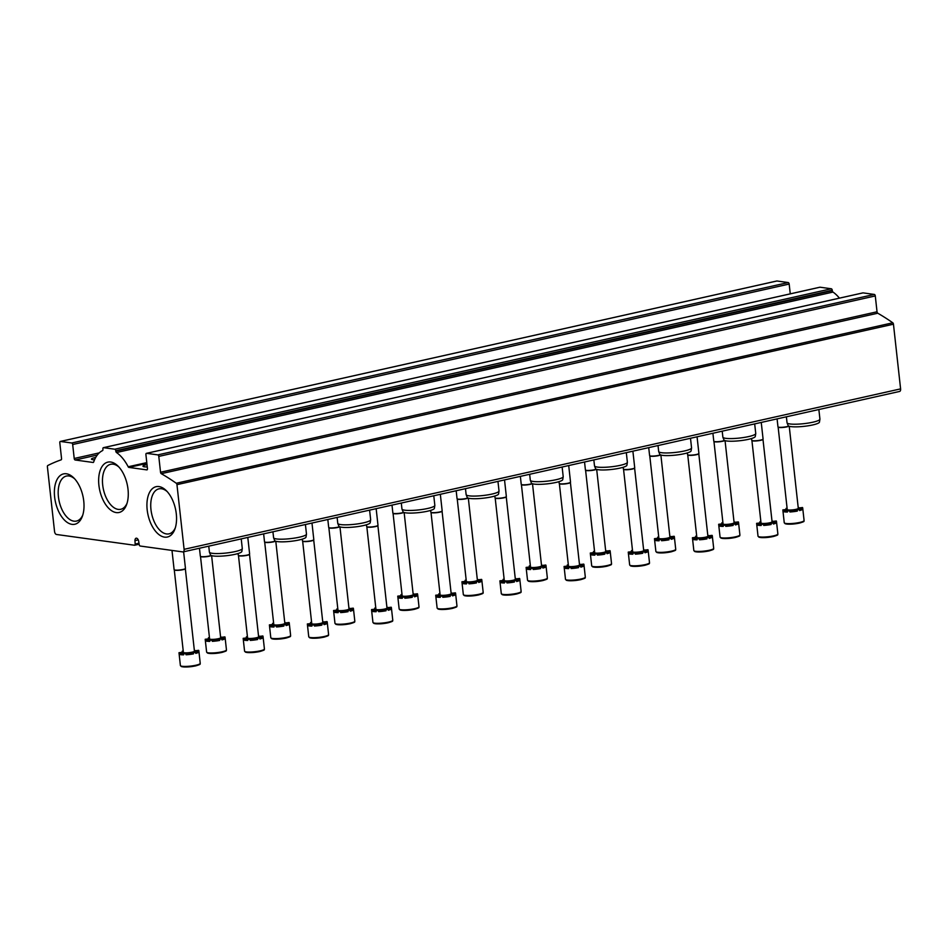 <?xml version="1.0" encoding="UTF-8"?>
<svg xmlns="http://www.w3.org/2000/svg" width="948" height="948" viewBox="0 0 948 948"><rect width="100%" height="100%" fill="white"/><g stroke="black" fill="none" stroke-linecap="round" stroke-linejoin="round"><path stroke-width="1.42" d="M134.96 540.621A3.318 1.813 -102.6 0 1 136.145 538.203A3.318 1.813 -102.6 0 1 138.657 541.13L139.214 544.638A1.422 0.782 -102.6 0 0 140.162 546.024L182.798 551.914A2.856 1.552 -102.6 0 0 183.118 551.902A2.856 1.552 -102.6 0 0 184.102 549.33L176.956 484.653A1.422 0.782 -102.6 0 0 176.281 483.255A342.204 186.377 -102.6 0 0 161.279 473.68A1.422 0.782 -102.6 0 1 160.532 472.246L158.79 456.403A1.422 0.782 -102.6 0 0 157.83 454.886L146.561 453.334A1.422 0.782 -102.6 0 0 146.407 453.345A1.422 0.782 -102.6 0 0 145.909 454.625L147.45 468.596A1.422 0.782 -102.6 0 1 146.964 469.876A1.422 0.782 -102.6 0 1 146.798 469.876L128.892 467.411A1.422 0.782 -102.6 0 1 128.193 466.772A38.501 20.963 -102.6 0 0 116.497 452.54A1.422 0.782 -102.6 0 1 115.81 451.13L115.763 450.738A1.422 0.782 -102.6 0 0 114.803 449.222L103.533 447.669A1.422 0.782 -102.6 0 0 103.379 447.681A1.422 0.782 -102.6 0 0 102.894 448.961L102.929 449.352A1.422 0.782 -102.6 0 1 102.526 450.608A38.501 20.963 -102.6 0 0 93.662 462.008A1.422 0.782 -102.6 0 1 93.248 462.458A1.422 0.782 -102.6 0 1 93.082 462.47L75.176 459.993A1.422 0.782 -102.6 0 1 74.217 458.488L72.676 444.517A1.422 0.782 -102.6 0 0 71.716 443L60.459 441.448A1.422 0.782 -102.6 0 0 60.293 441.46A1.422 0.782 -102.6 0 0 59.807 442.74L61.549 458.583A1.422 0.782 -102.6 0 1 61.11 459.851A342.204 186.377 -102.6 0 0 47.791 465.515A1.422 0.782 -102.6 0 0 47.4 466.76L54.546 531.449A2.856 1.552 -102.6 0 0 56.465 534.471L134.509 545.242A1.422 0.782 -102.6 0 0 134.675 545.23A1.422 0.782 -102.6 0 0 135.173 544.081L134.96 540.621L138.242 539.886M899.297 391.453A2.856 1.552 -102.6 0 0 899.616 391.441A2.856 1.552 -102.6 0 0 900.6 388.881L893.454 324.192A1.422 0.782 -102.6 0 0 892.779 322.794A342.204 186.377 -102.6 0 0 877.777 313.219L161.279 473.68M862.751 292.944A1.422 0.782 -102.6 0 1 862.905 292.885A1.422 0.782 -102.6 0 1 863.059 292.873L874.329 294.437A1.422 0.782 -102.6 0 1 875.288 295.942L877.03 311.785A1.422 0.782 -102.6 0 0 877.777 313.219M147.011 464.603A7.845 1.315 -6.3 0 0 146.324 464.745A7.845 1.315 -6.3 0 0 142.947 466.215A7.845 1.315 -6.3 0 0 147.272 466.914M839.418 298.146A38.501 20.963 -102.6 0 0 832.996 292.079L116.497 452.54M819.736 287.28A1.422 0.782 -102.6 0 1 819.878 287.22A1.422 0.782 -102.6 0 1 820.032 287.208L831.301 288.773A1.422 0.782 -102.6 0 1 832.261 290.278L832.308 290.681A1.422 0.782 -102.6 0 0 832.996 292.079M95.712 457.446A7.845 1.315 -6.3 0 0 94.812 457.635A7.845 1.315 -6.3 0 0 91.446 459.105A7.845 1.315 -6.3 0 0 94.539 459.804M790.265 293.856L789.174 284.056A1.422 0.782 -102.6 0 0 788.215 282.551L776.957 280.987A1.422 0.782 -102.6 0 0 776.791 280.999A1.422 0.782 -102.6 0 0 776.649 281.058M147.177 509.834A25.809 14.054 -102.6 0 0 159.631 535.099A25.809 14.054 -102.6 0 0 174.93 529.008A25.809 14.054 -102.6 0 0 166.35 490.709A25.809 14.054 -102.6 0 0 147.177 509.834M54.629 497.06A25.809 14.054 -102.6 0 0 67.095 522.324A25.809 14.054 -102.6 0 0 82.393 516.222A25.809 14.054 -102.6 0 0 73.814 477.934A25.809 14.054 -102.6 0 0 54.629 497.06M98.9 485.281A25.809 14.054 -102.6 0 0 111.354 510.545A25.809 14.054 -102.6 0 0 126.653 504.454A25.809 14.054 -102.6 0 0 118.073 466.155A25.809 14.054 -102.6 0 0 98.9 485.281M118.974 467.091A23.06 12.561 -102.6 0 0 110.916 464.236A23.06 12.561 -102.6 0 0 102.692 484.997A23.06 12.561 -102.6 0 0 120.989 509.23A23.06 12.561 -102.6 0 0 127.056 503.222M74.702 478.87A23.06 12.561 -102.6 0 0 66.644 476.014A23.06 12.561 -102.6 0 0 58.42 496.776A23.06 12.561 -102.6 0 0 76.729 521.009A23.06 12.561 -102.6 0 0 82.796 514.989M167.251 491.645A23.06 12.561 -102.6 0 0 159.193 488.789A23.06 12.561 -102.6 0 0 150.969 509.55A23.06 12.561 -102.6 0 0 169.265 533.783A23.06 12.561 -102.6 0 0 175.333 527.775M208.75 546.155L209.413 552.103A16.543 2.761 -6.3 0 0 209.437 552.222L210.503 554.924A15.772 2.643 -6.3 0 0 226.453 555.706A15.772 2.643 -6.3 0 0 241.835 551.463L242.285 548.596A16.543 2.761 -6.3 0 0 242.285 548.465L241.23 538.879M209.437 552.222A16.543 2.761 -6.3 0 0 226.157 553.028A16.543 2.761 -6.3 0 0 242.285 548.596M272.929 531.781L273.593 537.729A16.543 2.761 -6.3 0 0 273.617 537.848L274.683 540.55A15.772 2.643 -6.3 0 0 290.633 541.332A15.772 2.643 -6.3 0 0 306.014 537.089L306.465 534.222A16.543 2.761 -6.3 0 0 306.477 534.091L305.41 524.505M273.617 537.848A16.543 2.761 -6.3 0 0 290.337 538.654A16.543 2.761 -6.3 0 0 306.465 534.222M337.121 517.407L337.772 523.355A16.543 2.761 -6.3 0 0 337.808 523.474L338.874 526.176A15.772 2.643 -6.3 0 0 354.813 526.958A15.772 2.643 -6.3 0 0 370.194 522.727L370.644 519.848A16.543 2.761 -6.3 0 0 370.656 519.717L369.59 510.131M337.808 523.474A16.543 2.761 -6.3 0 0 354.516 524.291A16.543 2.761 -6.3 0 0 370.644 519.848M401.3 503.033L401.952 508.981A16.543 2.761 -6.3 0 0 401.988 509.1L403.054 511.801A15.772 2.643 -6.3 0 0 418.992 512.584A15.772 2.643 -6.3 0 0 434.385 508.353L434.836 505.474A16.543 2.761 -6.3 0 0 434.836 505.343L433.781 495.757M401.988 509.1A16.543 2.761 -6.3 0 0 418.696 509.917A16.543 2.761 -6.3 0 0 434.836 505.474M465.48 488.658L466.132 494.607A16.543 2.761 -6.3 0 0 466.167 494.726L467.234 497.439A15.772 2.643 -6.3 0 0 483.172 498.21A15.772 2.643 -6.3 0 0 498.565 493.979L499.015 491.1A16.543 2.761 -6.3 0 0 499.015 490.981L497.961 481.394M466.167 494.726A16.543 2.761 -6.3 0 0 482.876 495.543A16.543 2.761 -6.3 0 0 499.015 491.1M529.659 474.284L530.311 480.233A16.543 2.761 -6.3 0 0 530.347 480.352L531.413 483.065A15.772 2.643 -6.3 0 0 547.351 483.836A15.772 2.643 -6.3 0 0 562.745 479.605L563.195 476.726A16.543 2.761 -6.3 0 0 563.195 476.607L562.14 467.02M530.347 480.352A16.543 2.761 -6.3 0 0 547.055 481.169A16.543 2.761 -6.3 0 0 563.195 476.726M593.839 459.91L594.503 465.859A16.543 2.761 -6.3 0 0 594.526 465.978L595.593 468.691A15.772 2.643 -6.3 0 0 611.531 469.461A15.772 2.643 -6.3 0 0 626.924 465.231L627.375 462.351A16.543 2.761 -6.3 0 0 627.375 462.233L626.32 452.646M594.526 465.978A16.543 2.761 -6.3 0 0 611.247 466.795A16.543 2.761 -6.3 0 0 627.375 462.351M658.019 445.536L658.682 451.485A16.543 2.761 -6.3 0 0 658.706 451.604L659.772 454.317A15.772 2.643 -6.3 0 0 675.723 455.087A15.772 2.643 -6.3 0 0 691.104 450.857L691.554 447.977A16.543 2.761 -6.3 0 0 691.554 447.859L690.5 438.272M658.706 451.604A16.543 2.761 -6.3 0 0 675.426 452.421A16.543 2.761 -6.3 0 0 691.554 447.977M722.21 431.174L722.862 437.111A16.543 2.761 -6.3 0 0 722.886 437.229L723.952 439.943A15.772 2.643 -6.3 0 0 739.902 440.713A15.772 2.643 -6.3 0 0 755.283 436.483L755.734 433.603A16.543 2.761 -6.3 0 0 755.746 433.485L754.679 423.898M722.886 437.229A16.543 2.761 -6.3 0 0 739.606 438.047A16.543 2.761 -6.3 0 0 755.734 433.603M786.39 416.8L787.041 422.737A16.543 2.761 -6.3 0 0 787.077 422.867L788.144 425.569A15.772 2.643 -6.3 0 0 804.082 426.339A15.772 2.643 -6.3 0 0 819.463 422.109L819.913 419.241A16.543 2.761 -6.3 0 0 819.925 419.111L818.859 409.524M787.077 422.867A16.543 2.761 -6.3 0 0 803.785 423.673A16.543 2.761 -6.3 0 0 819.913 419.241M195.643 652.366A3.804 0.64 173.7 0 1 198.938 651.892A9.978 1.671 -6.3 0 1 195.75 653.373L195.632 652.248A9.978 1.671 173.7 0 1 194.541 652.508A9.978 1.671 173.7 0 1 193.345 652.757L193.475 653.883A3.804 0.64 173.7 0 0 189.529 653.836A3.804 0.64 173.7 0 0 186.069 654.772A9.978 1.671 -6.3 0 0 193.475 653.883M180.393 665.543A9.978 1.671 -6.3 0 0 185.784 666.432A9.978 1.671 -6.3 0 0 195.952 665.223A9.978 1.671 -6.3 0 0 200.229 663.351C199.198 664.264 202.505 663.825 195.703 665.863C190.086 667.06 185.31 667.285 181.364 666.562L180.393 665.543L178.994 652.828A9.978 1.671 173.7 0 0 179.231 653.136L179.35 654.262A3.804 0.64 173.7 0 1 183.462 653.942M179.35 654.262A9.978 1.671 -6.3 0 0 183.568 654.843L183.438 653.717A9.978 1.671 173.7 0 0 185.95 653.658L186.069 654.772M194.387 650.648A3.804 0.64 173.7 0 0 198.594 650.328A9.978 1.671 173.7 0 1 198.831 650.636A9.978 1.671 173.7 0 1 198.819 650.778L198.938 651.892M178.994 652.828A9.978 1.671 173.7 0 1 179.006 652.698A3.804 0.64 173.7 0 0 183.331 651.892M183.237 650.968A9.978 1.671 173.7 0 0 182.194 651.217L182.3 652.224M194.281 649.747A9.978 1.671 173.7 0 1 194.376 649.747L194.482 650.648M195.632 652.248A3.804 0.64 173.7 0 1 194.091 651.916A3.804 0.64 173.7 0 1 198.819 650.778M182.194 651.217A3.804 0.64 173.7 0 1 183.272 651.312M179.231 653.136A3.804 0.64 173.7 0 1 184.516 653.148A3.804 0.64 173.7 0 1 183.438 653.717M185.95 653.658A3.804 0.64 173.7 0 1 189.399 652.722A3.804 0.64 173.7 0 1 193.345 652.757M185.334 568.693L194.435 651.122A5.558 0.924 173.7 0 1 192.053 652.165A5.558 0.924 173.7 0 1 186.389 652.84A5.558 0.924 173.7 0 1 183.379 652.342L174.278 569.914M171.991 550.421L174.112 569.641A5.7 0.948 -6.3 0 0 174.148 569.736A5.7 0.948 -6.3 0 0 183 569.464A5.7 0.948 -6.3 0 0 185.429 568.48A5.7 0.948 -6.3 0 0 185.453 568.385L183.616 551.783M174.278 569.866A5.558 0.924 -6.3 0 0 174.314 569.949A5.558 0.924 -6.3 0 0 182.94 569.689A5.558 0.924 -6.3 0 0 185.31 568.741A5.558 0.924 -6.3 0 0 185.334 568.646M259.823 637.992A3.804 0.64 173.7 0 1 263.117 637.518A9.978 1.671 -6.3 0 1 259.93 638.999L259.811 637.874A9.978 1.671 173.7 0 1 258.721 638.134A9.978 1.671 173.7 0 1 257.524 638.383L257.655 639.509A3.804 0.64 173.7 0 0 253.709 639.462A3.804 0.64 173.7 0 0 250.248 640.398A9.978 1.671 -6.3 0 0 257.655 639.509M244.572 651.169A9.978 1.671 -6.3 0 0 249.964 652.058A9.978 1.671 -6.3 0 0 260.131 650.861A9.978 1.671 -6.3 0 0 264.421 648.977C263.39 649.89 266.684 649.451 259.882 651.501C254.265 652.686 249.49 652.911 245.544 652.188L244.572 651.169L243.174 638.454A9.978 1.671 173.7 0 0 243.411 638.762L243.529 639.888A3.804 0.64 173.7 0 1 247.641 639.568M243.529 639.888A9.978 1.671 -6.3 0 0 247.748 640.469L247.618 639.355A9.978 1.671 173.7 0 0 250.13 639.284L250.248 640.398M258.567 636.274A3.804 0.64 173.7 0 0 262.774 635.954A9.978 1.671 173.7 0 1 263.011 636.262A9.978 1.671 173.7 0 1 262.999 636.404L263.117 637.518M243.174 638.454A9.978 1.671 173.7 0 1 243.186 638.324A3.804 0.64 173.7 0 0 247.511 637.53M247.416 636.594A9.978 1.671 173.7 0 0 246.373 636.843L246.48 637.85M258.567 635.373A3.804 0.64 173.7 0 0 258.472 635.397A9.978 1.671 173.7 0 1 258.567 635.373L258.662 636.274M259.811 637.874A3.804 0.64 173.7 0 1 258.271 637.542A3.804 0.64 173.7 0 1 262.999 636.404M246.373 636.843A3.804 0.64 173.7 0 1 247.452 636.938M243.411 638.762A3.804 0.64 173.7 0 1 248.708 638.774A3.804 0.64 173.7 0 1 247.618 639.355M250.13 639.284A3.804 0.64 173.7 0 1 253.578 638.348A3.804 0.64 173.7 0 1 257.524 638.383M238.458 555.492A5.558 0.924 -6.3 0 0 238.493 555.575A5.558 0.924 -6.3 0 0 247.12 555.315A5.558 0.924 -6.3 0 0 249.502 554.367L258.614 636.748A5.558 0.924 173.7 0 1 256.233 637.791A5.558 0.924 173.7 0 1 250.568 638.466A5.558 0.924 173.7 0 1 247.57 637.968L238.469 555.54M238.102 553.514L238.292 555.267A5.7 0.948 -6.3 0 0 238.327 555.362A5.7 0.948 -6.3 0 0 247.179 555.09A5.7 0.948 -6.3 0 0 249.608 554.106A5.7 0.948 -6.3 0 0 249.632 554.011L247.795 537.409M324.003 623.618A3.804 0.64 173.7 0 1 327.297 623.144A9.978 1.671 -6.3 0 1 324.121 624.625L323.991 623.5A9.978 1.671 173.7 0 1 322.901 623.772A9.978 1.671 173.7 0 1 321.704 624.009L321.834 625.135A3.804 0.64 173.7 0 0 317.888 625.087A3.804 0.64 173.7 0 0 314.44 626.024A9.978 1.671 -6.3 0 0 321.834 625.135M308.752 636.795A9.978 1.671 -6.3 0 0 314.144 637.684A9.978 1.671 -6.3 0 0 324.311 636.487A9.978 1.671 -6.3 0 0 328.601 634.615C327.57 635.515 330.864 635.077 324.062 637.127C318.457 638.312 313.67 638.537 309.723 637.814L308.752 636.795L307.353 624.08A9.978 1.671 173.7 0 0 307.59 624.4L307.709 625.514A3.804 0.64 173.7 0 1 311.833 625.194M307.709 625.514A9.978 1.671 -6.3 0 0 311.928 626.095L311.809 624.981A9.978 1.671 173.7 0 0 314.309 624.91L314.44 626.024M322.747 621.9A3.804 0.64 173.7 0 0 326.953 621.58A9.978 1.671 173.7 0 1 327.19 621.888A9.978 1.671 173.7 0 1 327.179 622.03L327.297 623.144M307.353 624.08A9.978 1.671 173.7 0 1 307.365 623.95A3.804 0.64 173.7 0 0 311.702 623.156M311.596 622.22A9.978 1.671 173.7 0 0 310.553 622.481L310.66 623.476M322.747 620.999A3.804 0.64 173.7 0 0 322.652 621.023A9.978 1.671 173.7 0 1 322.747 620.999L322.841 621.9M323.991 623.5A3.804 0.64 173.7 0 1 322.462 623.168A3.804 0.64 173.7 0 1 327.179 622.03M310.553 622.481A3.804 0.64 173.7 0 1 311.631 622.563M307.59 624.4A3.804 0.64 173.7 0 1 312.887 624.4A3.804 0.64 173.7 0 1 311.809 624.981M314.309 624.91A3.804 0.64 173.7 0 1 317.77 623.974A3.804 0.64 173.7 0 1 321.704 624.009M313.705 539.945L322.806 622.374A5.558 0.924 173.7 0 1 320.412 623.417A5.558 0.924 173.7 0 1 314.748 624.092A5.558 0.924 173.7 0 1 311.75 623.594L302.649 541.166A5.558 0.924 -6.3 0 0 311.311 540.941A5.558 0.924 -6.3 0 0 313.681 539.993A5.558 0.924 -6.3 0 0 313.693 539.898M302.282 539.139L302.471 540.893A5.7 0.948 -6.3 0 0 302.507 540.988A5.7 0.948 -6.3 0 0 311.359 540.716A5.7 0.948 -6.3 0 0 313.788 539.744A5.7 0.948 -6.3 0 0 313.812 539.637L311.975 523.035M388.182 609.244A3.804 0.64 173.7 0 1 391.488 608.77A9.978 1.671 -6.3 0 1 388.301 610.251L388.17 609.126A9.978 1.671 173.7 0 1 387.092 609.398A9.978 1.671 173.7 0 1 385.895 609.647L386.014 610.761A3.804 0.64 173.7 0 0 382.068 610.713A3.804 0.64 173.7 0 0 378.619 611.65A9.978 1.671 -6.3 0 0 386.014 610.761M372.943 622.421A9.978 1.671 -6.3 0 0 378.323 623.31A9.978 1.671 -6.3 0 0 388.49 622.113A9.978 1.671 -6.3 0 0 392.78 620.241C391.749 621.141 395.043 620.703 388.242 622.753C382.637 623.938 377.849 624.163 373.903 623.44L372.943 622.421L371.533 609.706A9.978 1.671 173.7 0 0 371.77 610.026L371.9 611.14A3.804 0.64 173.7 0 1 376.012 610.82M371.9 611.14A9.978 1.671 -6.3 0 0 376.107 611.721L375.989 610.607A9.978 1.671 173.7 0 0 378.489 610.536L378.619 611.65M386.926 607.526A3.804 0.64 173.7 0 0 391.133 607.206A9.978 1.671 173.7 0 1 391.37 607.526A9.978 1.671 173.7 0 1 391.358 607.656L391.488 608.77M371.533 609.706A9.978 1.671 173.7 0 1 371.545 609.576A3.804 0.64 173.7 0 0 375.882 608.782M375.775 607.846A9.978 1.671 173.7 0 0 374.733 608.106L374.851 609.102M386.831 606.625A9.978 1.671 173.7 0 1 386.926 606.625L387.021 607.526M388.17 609.126A3.804 0.64 173.7 0 1 386.642 608.794A3.804 0.64 173.7 0 1 391.358 607.656M374.733 608.106A3.804 0.64 173.7 0 1 375.811 608.189M371.77 610.026A3.804 0.64 173.7 0 1 377.067 610.026A3.804 0.64 173.7 0 1 375.989 610.607M378.489 610.536A3.804 0.64 173.7 0 1 381.949 609.6A3.804 0.64 173.7 0 1 385.895 609.647M366.817 526.744A5.558 0.924 -6.3 0 0 366.864 526.839A5.558 0.924 -6.3 0 0 375.491 526.567A5.558 0.924 -6.3 0 0 377.861 525.619A5.558 0.924 -6.3 0 0 377.873 525.524L386.985 608A5.558 0.924 173.7 0 1 384.592 609.054A5.558 0.924 173.7 0 1 378.927 609.718A5.558 0.924 173.7 0 1 375.929 609.22L366.829 526.792M366.461 524.777L366.651 526.519A5.7 0.948 -6.3 0 0 366.686 526.614A5.7 0.948 -6.3 0 0 375.538 526.341A5.7 0.948 -6.3 0 0 377.979 525.37A5.7 0.948 -6.3 0 0 377.991 525.263L376.155 508.661M452.374 594.87A3.804 0.64 173.7 0 1 455.668 594.396A9.978 1.671 -6.3 0 1 452.48 595.877L452.362 594.751A9.978 1.671 173.7 0 1 451.272 595.024A9.978 1.671 173.7 0 1 450.075 595.273L450.193 596.387A3.804 0.64 173.7 0 0 446.247 596.339A3.804 0.64 173.7 0 0 442.799 597.276A9.978 1.671 -6.3 0 0 450.193 596.387M437.123 608.047A9.978 1.671 -6.3 0 0 442.503 608.936A9.978 1.671 -6.3 0 0 452.67 607.739A9.978 1.671 -6.3 0 0 456.96 605.867C455.929 606.767 459.223 606.329 452.421 608.379C446.816 609.564 442.041 609.789 438.094 609.066L437.123 608.047L435.713 595.332A9.978 1.671 173.7 0 0 435.95 595.652L436.08 596.766A3.804 0.64 173.7 0 1 440.192 596.446M436.08 596.766A9.978 1.671 -6.3 0 0 440.287 597.347L440.168 596.233A9.978 1.671 173.7 0 0 442.669 596.162L442.799 597.276M451.106 593.152A3.804 0.64 173.7 0 0 455.324 592.832A9.978 1.671 173.7 0 1 455.561 593.152A9.978 1.671 173.7 0 1 455.538 593.282L455.668 594.396M435.713 595.332A9.978 1.671 173.7 0 1 435.736 595.202A3.804 0.64 173.7 0 0 440.062 594.408M439.955 593.472A9.978 1.671 173.7 0 0 438.912 593.732L439.031 594.728M451.106 592.251A3.804 0.64 173.7 0 0 451.011 592.287A9.978 1.671 173.7 0 1 451.106 592.251L451.201 593.152M452.362 594.751A3.804 0.64 173.7 0 1 450.821 594.42A3.804 0.64 173.7 0 1 455.538 593.282M438.912 593.732A3.804 0.64 173.7 0 1 439.991 593.827M435.95 595.652A3.804 0.64 173.7 0 1 441.247 595.652A3.804 0.64 173.7 0 1 440.168 596.233M442.669 596.162A3.804 0.64 173.7 0 1 446.129 595.226A3.804 0.64 173.7 0 1 450.075 595.273M442.064 511.197L451.165 593.638A5.558 0.924 173.7 0 1 448.771 594.68A5.558 0.924 173.7 0 1 443.107 595.344A5.558 0.924 173.7 0 1 440.109 594.858L431.008 512.418A5.558 0.924 -6.3 0 0 431.044 512.465A5.558 0.924 -6.3 0 0 439.671 512.193A5.558 0.924 -6.3 0 0 442.041 511.245A5.558 0.924 -6.3 0 0 442.052 511.15M430.641 510.403L430.83 512.145A5.7 0.948 -6.3 0 0 430.878 512.24A5.7 0.948 -6.3 0 0 439.718 511.967A5.7 0.948 -6.3 0 0 442.159 510.996A5.7 0.948 -6.3 0 0 442.171 510.901L440.334 494.287M516.553 580.496A3.804 0.64 173.7 0 1 519.848 580.022A9.978 1.671 -6.3 0 1 516.66 581.503L516.542 580.377A9.978 1.671 173.7 0 1 515.451 580.65A9.978 1.671 173.7 0 1 514.254 580.899L514.373 582.013A3.804 0.64 173.7 0 0 510.427 581.965A3.804 0.64 173.7 0 0 506.979 582.902A9.978 1.671 -6.3 0 0 514.373 582.013M501.302 593.685A9.978 1.671 -6.3 0 0 506.694 594.562A9.978 1.671 -6.3 0 0 516.85 593.365A9.978 1.671 -6.3 0 0 521.139 591.493C520.108 592.393 523.403 591.955 516.613 594.005C510.996 595.19 506.22 595.415 502.274 594.704L501.302 593.685L499.892 580.97A9.978 1.671 173.7 0 0 500.129 581.278L500.26 582.392A3.804 0.64 173.7 0 1 504.372 582.072M500.26 582.392A9.978 1.671 -6.3 0 0 504.466 582.973L504.348 581.859A9.978 1.671 173.7 0 0 506.86 581.788L506.979 582.902M515.297 578.778A3.804 0.64 173.7 0 0 519.504 578.458A9.978 1.671 173.7 0 1 519.741 578.778A9.978 1.671 173.7 0 1 519.717 578.908L519.848 580.022M499.892 580.97A9.978 1.671 173.7 0 1 499.916 580.828A3.804 0.64 173.7 0 0 504.241 580.034M504.135 579.098A9.978 1.671 173.7 0 0 503.092 579.358L503.21 580.354M515.191 577.877A9.978 1.671 173.7 0 1 515.285 577.877L515.392 578.778M516.542 580.377A3.804 0.64 173.7 0 1 515.001 580.046A3.804 0.64 173.7 0 1 519.717 578.908M503.092 579.358A3.804 0.64 173.7 0 1 504.182 579.453M500.129 581.278A3.804 0.64 173.7 0 1 505.426 581.278A3.804 0.64 173.7 0 1 504.348 581.859M506.86 581.788A3.804 0.64 173.7 0 1 510.308 580.851A3.804 0.64 173.7 0 1 514.254 580.899M506.244 496.823L515.345 579.264A5.558 0.924 173.7 0 1 512.951 580.306A5.558 0.924 173.7 0 1 507.299 580.97A5.558 0.924 173.7 0 1 504.289 580.484L495.188 498.044M494.82 496.029L495.022 497.771A5.7 0.948 -6.3 0 0 495.057 497.866A5.7 0.948 -6.3 0 0 503.909 497.593A5.7 0.948 -6.3 0 0 506.339 496.622A5.7 0.948 -6.3 0 0 506.351 496.527L504.526 479.913M495.188 497.996A5.558 0.924 -6.3 0 0 495.223 498.091A5.558 0.924 -6.3 0 0 503.85 497.819A5.558 0.924 -6.3 0 0 506.22 496.871A5.558 0.924 -6.3 0 0 506.244 496.776M580.733 566.122A3.804 0.64 173.7 0 1 584.027 565.648A9.978 1.671 -6.3 0 1 580.84 567.129L580.721 566.015A9.978 1.671 173.7 0 1 579.631 566.276A9.978 1.671 173.7 0 1 578.434 566.525L578.553 567.639A3.804 0.64 173.7 0 0 574.618 567.591A3.804 0.64 173.7 0 0 571.158 568.539A9.978 1.671 -6.3 0 0 578.553 567.639M565.482 579.311A9.978 1.671 -6.3 0 0 570.874 580.188A9.978 1.671 -6.3 0 0 581.041 578.991A9.978 1.671 -6.3 0 0 585.319 577.119C584.288 578.019 587.582 577.581 580.792 579.631C575.175 580.816 570.4 581.041 566.454 580.33L565.482 579.311L564.084 566.596A9.978 1.671 173.7 0 0 564.321 566.904L564.439 568.018A3.804 0.64 173.7 0 1 568.551 567.698M564.439 568.018A9.978 1.671 -6.3 0 0 568.658 568.599L568.527 567.485A9.978 1.671 173.7 0 0 571.04 567.414L571.158 568.539M579.477 564.404A3.804 0.64 173.7 0 0 583.684 564.096A9.978 1.671 173.7 0 1 583.921 564.404A9.978 1.671 173.7 0 1 583.909 564.534L584.027 565.648M564.084 566.596A9.978 1.671 173.7 0 1 564.096 566.454A3.804 0.64 173.7 0 0 568.421 565.66M568.314 564.724A9.978 1.671 173.7 0 0 567.283 564.984L567.39 565.98M579.37 563.503A9.978 1.671 173.7 0 1 579.465 563.503L579.572 564.404M580.721 566.015A3.804 0.64 173.7 0 1 579.181 565.672A3.804 0.64 173.7 0 1 583.909 564.534M567.283 564.984A3.804 0.64 173.7 0 1 568.362 565.079M564.321 566.904A3.804 0.64 173.7 0 1 569.606 566.904A3.804 0.64 173.7 0 1 568.527 567.485M571.04 567.414A3.804 0.64 173.7 0 1 574.488 566.477A3.804 0.64 173.7 0 1 578.434 566.525M559.367 483.622A5.558 0.924 -6.3 0 0 559.403 483.717A5.558 0.924 -6.3 0 0 568.03 483.444A5.558 0.924 -6.3 0 0 570.4 482.496L579.524 564.889A5.558 0.924 173.7 0 1 577.142 565.932A5.558 0.924 173.7 0 1 571.478 566.596A5.558 0.924 173.7 0 1 568.468 566.11L559.367 483.67M559 481.655L559.202 483.397A5.7 0.948 -6.3 0 0 559.237 483.492A5.7 0.948 -6.3 0 0 568.089 483.219A5.7 0.948 -6.3 0 0 570.518 482.248A5.7 0.948 -6.3 0 0 570.53 482.153L568.705 465.551M644.913 551.748A3.804 0.64 173.7 0 1 648.207 551.274A9.978 1.671 -6.3 0 1 645.019 552.755L644.901 551.641A9.978 1.671 173.7 0 1 643.81 551.902A9.978 1.671 173.7 0 1 642.614 552.151L642.744 553.265A3.804 0.64 173.7 0 0 638.798 553.229A3.804 0.64 173.7 0 0 635.338 554.165A9.978 1.671 -6.3 0 0 642.744 553.265M629.662 564.937A9.978 1.671 -6.3 0 0 635.053 565.814A9.978 1.671 -6.3 0 0 645.221 564.617A9.978 1.671 -6.3 0 0 649.51 562.745C648.468 563.645 651.774 563.207 644.972 565.257C639.355 566.442 634.579 566.679 630.633 565.956L629.662 564.937L628.263 552.222A9.978 1.671 173.7 0 0 628.5 552.53L628.619 553.644A3.804 0.64 173.7 0 1 632.731 553.324M628.619 553.644A9.978 1.671 -6.3 0 0 632.837 554.225L632.707 553.111A9.978 1.671 173.7 0 0 635.219 553.039L635.338 554.165M643.656 550.03A3.804 0.64 173.7 0 0 647.863 549.721A9.978 1.671 173.7 0 1 648.1 550.03A9.978 1.671 173.7 0 1 648.088 550.16L648.207 551.274M628.263 552.222A9.978 1.671 173.7 0 1 628.275 552.08A3.804 0.64 173.7 0 0 632.6 551.286M632.506 550.35A9.978 1.671 173.7 0 0 631.463 550.61L631.569 551.606M643.55 549.129A9.978 1.671 173.7 0 1 643.645 549.129L643.751 550.041M644.901 551.641A3.804 0.64 173.7 0 1 643.36 551.298A3.804 0.64 173.7 0 1 648.088 550.16M631.463 550.61A3.804 0.64 173.7 0 1 632.541 550.705M628.5 552.53A3.804 0.64 173.7 0 1 633.785 552.53A3.804 0.64 173.7 0 1 632.707 553.111M635.219 553.039A3.804 0.64 173.7 0 1 638.668 552.103A3.804 0.64 173.7 0 1 642.614 552.151M634.603 468.075L643.704 550.515A5.558 0.924 173.7 0 1 641.322 551.558A5.558 0.924 173.7 0 1 635.658 552.222A5.558 0.924 173.7 0 1 632.648 551.736L623.547 469.296M623.192 467.281L623.381 469.023A5.7 0.948 -6.3 0 0 623.417 469.118A5.7 0.948 -6.3 0 0 632.269 468.845A5.7 0.948 -6.3 0 0 634.698 467.874A5.7 0.948 -6.3 0 0 634.722 467.779L632.885 451.177M623.547 469.248A5.558 0.924 -6.3 0 0 623.583 469.343A5.558 0.924 -6.3 0 0 632.209 469.082A5.558 0.924 -6.3 0 0 634.591 468.122A5.558 0.924 -6.3 0 0 634.603 468.028M709.092 537.374A3.804 0.64 173.7 0 1 712.386 536.9A9.978 1.671 -6.3 0 1 709.211 538.381L709.08 537.267A9.978 1.671 173.7 0 1 707.99 537.528A9.978 1.671 173.7 0 1 706.793 537.777L706.924 538.891A3.804 0.64 173.7 0 0 702.978 538.855A3.804 0.64 173.7 0 0 699.517 539.791A9.978 1.671 -6.3 0 0 706.924 538.891M693.841 550.563A9.978 1.671 -6.3 0 0 699.233 551.44A9.978 1.671 -6.3 0 0 709.4 550.243A9.978 1.671 -6.3 0 0 713.69 548.371C712.659 549.271 715.953 548.833 709.151 550.883C703.546 552.068 698.759 552.305 694.813 551.582L693.841 550.563L692.443 537.848A9.978 1.671 173.7 0 0 692.68 538.156L692.798 539.27A3.804 0.64 173.7 0 1 696.922 538.95M692.798 539.27A9.978 1.671 -6.3 0 0 697.017 539.85L696.887 538.737A9.978 1.671 173.7 0 0 699.399 538.665L699.517 539.791M707.836 535.656A3.804 0.64 173.7 0 0 712.043 535.347A9.978 1.671 173.7 0 1 712.28 535.656A9.978 1.671 173.7 0 1 712.268 535.786L712.386 536.9M692.443 537.848A9.978 1.671 173.7 0 1 692.455 537.706A3.804 0.64 173.7 0 0 696.78 536.912M696.685 535.987A9.978 1.671 173.7 0 0 695.642 536.236L695.749 537.243M707.836 534.767A3.804 0.64 173.7 0 0 707.741 534.791A9.978 1.671 173.7 0 1 707.836 534.767L707.931 535.667M709.08 537.267A3.804 0.64 173.7 0 1 707.54 536.924A3.804 0.64 173.7 0 1 712.268 535.786M695.642 536.236A3.804 0.64 173.7 0 1 696.721 536.331M692.68 538.156A3.804 0.64 173.7 0 1 697.977 538.156A3.804 0.64 173.7 0 1 696.887 538.737M699.399 538.665A3.804 0.64 173.7 0 1 702.859 537.729A3.804 0.64 173.7 0 1 706.793 537.777M687.727 454.886A5.558 0.924 -6.3 0 0 687.762 454.969A5.558 0.924 -6.3 0 0 696.389 454.708A5.558 0.924 -6.3 0 0 698.771 453.748A5.558 0.924 -6.3 0 0 698.783 453.665L707.883 536.141A5.558 0.924 173.7 0 1 705.502 537.184A5.558 0.924 173.7 0 1 699.837 537.848A5.558 0.924 173.7 0 1 696.839 537.362L687.738 454.921M687.371 452.907L687.561 454.649A5.7 0.948 -6.3 0 0 687.596 454.744A5.7 0.948 -6.3 0 0 696.448 454.471A5.7 0.948 -6.3 0 0 698.877 453.5A5.7 0.948 -6.3 0 0 698.901 453.405L697.064 436.803M773.272 523A3.804 0.64 173.7 0 1 776.566 522.538A9.978 1.671 -6.3 0 1 773.39 524.007L773.26 522.893A9.978 1.671 173.7 0 1 772.182 523.154A9.978 1.671 173.7 0 1 770.973 523.403L771.103 524.517A3.804 0.64 173.7 0 0 767.157 524.481A3.804 0.64 173.7 0 0 763.709 525.417A9.978 1.671 -6.3 0 0 771.103 524.517M758.021 536.189A9.978 1.671 -6.3 0 0 763.413 537.066A9.978 1.671 -6.3 0 0 773.58 535.869A9.978 1.671 -6.3 0 0 777.87 533.997C776.839 534.897 780.133 534.471 773.331 536.509C767.726 537.694 762.939 537.931 758.993 537.208L758.021 536.189L756.623 523.474A9.978 1.671 173.7 0 0 756.86 523.782L756.99 524.896A3.804 0.64 173.7 0 1 761.102 524.576M756.99 524.896A9.978 1.671 -6.3 0 0 761.197 525.476L761.078 524.363A9.978 1.671 173.7 0 0 763.578 524.291L763.709 525.417M772.016 521.282A3.804 0.64 173.7 0 0 776.222 520.973A9.978 1.671 173.7 0 1 776.459 521.282A9.978 1.671 173.7 0 1 776.448 521.412L776.566 522.538M756.623 523.474A9.978 1.671 173.7 0 1 756.634 523.332A3.804 0.64 173.7 0 0 760.971 522.538M760.865 521.613A9.978 1.671 173.7 0 0 759.822 521.862L759.929 522.869M772.016 520.393A3.804 0.64 173.7 0 0 771.921 520.416A9.978 1.671 173.7 0 1 772.016 520.393L772.11 521.293M773.26 522.893A3.804 0.64 173.7 0 1 771.731 522.549A3.804 0.64 173.7 0 1 776.448 521.412M759.822 521.862A3.804 0.64 173.7 0 1 760.9 521.957M756.86 523.782A3.804 0.64 173.7 0 1 762.156 523.782A3.804 0.64 173.7 0 1 761.078 524.363M763.578 524.291A3.804 0.64 173.7 0 1 767.039 523.355A3.804 0.64 173.7 0 1 770.973 523.403M762.974 439.327L772.075 521.767A5.558 0.924 173.7 0 1 769.681 522.81A5.558 0.924 173.7 0 1 764.017 523.474A5.558 0.924 173.7 0 1 761.019 522.988L751.918 440.547M751.551 438.533L751.74 440.275A5.7 0.948 -6.3 0 0 751.776 440.37A5.7 0.948 -6.3 0 0 760.628 440.097A5.7 0.948 -6.3 0 0 763.057 439.125A5.7 0.948 -6.3 0 0 763.081 439.031L761.244 422.429M751.906 440.512A5.558 0.924 -6.3 0 0 751.942 440.595A5.558 0.924 -6.3 0 0 760.58 440.334A5.558 0.924 -6.3 0 0 762.95 439.374A5.558 0.924 -6.3 0 0 762.962 439.291M221.868 638.916A3.804 0.64 173.7 0 1 225.162 638.442A9.978 1.671 -6.3 0 1 221.974 639.924L221.856 638.798A9.978 1.671 173.7 0 1 220.766 639.07A9.978 1.671 173.7 0 1 219.569 639.319L219.687 640.433A3.804 0.64 173.7 0 0 215.741 640.386A3.804 0.64 173.7 0 0 212.293 641.322A9.978 1.671 -6.3 0 0 219.687 640.433M206.617 652.106A9.978 1.671 -6.3 0 0 212.008 652.982A9.978 1.671 -6.3 0 0 222.164 651.786A9.978 1.671 -6.3 0 0 226.453 649.913C225.423 650.814 228.717 650.375 221.927 652.425C216.31 653.61 211.534 653.836 207.588 653.113L206.617 652.106L205.206 639.379A9.978 1.671 173.7 0 0 205.455 639.699L205.574 640.812A3.804 0.64 173.7 0 1 209.686 640.493M205.574 640.812A9.978 1.671 -6.3 0 0 209.781 641.393L209.662 640.279A9.978 1.671 173.7 0 0 212.174 640.208L212.293 641.322M220.611 637.198A3.804 0.64 173.7 0 0 224.818 636.878A9.978 1.671 173.7 0 1 225.055 637.198A9.978 1.671 173.7 0 1 225.032 637.329L225.162 638.442M205.206 639.379A9.978 1.671 173.7 0 1 205.23 639.248A3.804 0.64 173.7 0 0 209.555 638.454M209.449 637.518A9.978 1.671 173.7 0 0 208.406 637.779L208.524 638.774M220.505 636.298A9.978 1.671 173.7 0 1 220.6 636.298L220.706 637.198M221.856 638.798A3.804 0.64 173.7 0 1 220.315 638.466A3.804 0.64 173.7 0 1 225.032 637.329M208.406 637.779A3.804 0.64 173.7 0 1 209.496 637.874M205.455 639.699A3.804 0.64 173.7 0 1 210.74 639.699A3.804 0.64 173.7 0 1 209.662 640.279M212.174 640.208A3.804 0.64 173.7 0 1 215.623 639.272A3.804 0.64 173.7 0 1 219.569 639.319M211.605 555.623L220.659 637.684A5.558 0.924 173.7 0 1 218.265 638.727A5.558 0.924 173.7 0 1 212.613 639.39A5.558 0.924 173.7 0 1 209.603 638.905L200.502 556.464M199.447 548.24L200.336 556.192A5.7 0.948 -6.3 0 0 200.372 556.286A5.7 0.948 -6.3 0 0 209.224 556.014A5.7 0.948 -6.3 0 0 211.108 555.433M200.502 556.417A5.558 0.924 -6.3 0 0 200.538 556.512A5.558 0.924 -6.3 0 0 209.164 556.239A5.558 0.924 -6.3 0 0 211.297 555.528M286.047 624.542A3.804 0.64 173.7 0 1 289.341 624.068A9.978 1.671 -6.3 0 1 286.154 625.55L286.035 624.436A9.978 1.671 173.7 0 1 284.945 624.696A9.978 1.671 173.7 0 1 283.748 624.945L283.867 626.059A3.804 0.64 173.7 0 0 279.933 626.012A3.804 0.64 173.7 0 0 276.472 626.948A9.978 1.671 -6.3 0 0 283.867 626.059M270.796 637.731A9.978 1.671 -6.3 0 0 276.188 638.608A9.978 1.671 -6.3 0 0 286.355 637.412A9.978 1.671 -6.3 0 0 290.633 635.539C289.602 636.44 292.896 636.001 286.106 638.051C280.49 639.236 275.714 639.462 271.768 638.751L270.796 637.731L269.398 625.016A9.978 1.671 173.7 0 0 269.635 625.325L269.753 626.438A3.804 0.64 173.7 0 1 273.865 626.118M269.753 626.438A9.978 1.671 -6.3 0 0 273.972 627.019L273.842 625.905A9.978 1.671 173.7 0 0 276.354 625.834L276.472 626.948M284.791 622.824A3.804 0.64 173.7 0 0 288.998 622.504A9.978 1.671 173.7 0 1 289.235 622.824A9.978 1.671 173.7 0 1 289.223 622.955L289.341 624.068M269.398 625.016A9.978 1.671 173.7 0 1 269.41 624.874A3.804 0.64 173.7 0 0 273.735 624.08M273.628 623.144A9.978 1.671 173.7 0 0 272.597 623.405L272.704 624.4M284.779 621.924A3.804 0.64 173.7 0 0 284.696 621.959A9.978 1.671 173.7 0 1 284.779 621.924L284.886 622.824M286.035 624.436A3.804 0.64 173.7 0 1 284.495 624.092A3.804 0.64 173.7 0 1 289.223 622.955M272.597 623.405A3.804 0.64 173.7 0 1 273.676 623.5M269.635 625.325A3.804 0.64 173.7 0 1 274.92 625.325A3.804 0.64 173.7 0 1 273.842 625.905M276.354 625.834A3.804 0.64 173.7 0 1 279.802 624.898A3.804 0.64 173.7 0 1 283.748 624.945M275.785 541.249L284.838 623.31A5.558 0.924 173.7 0 1 282.457 624.353A5.558 0.924 173.7 0 1 276.792 625.016A5.558 0.924 173.7 0 1 273.782 624.531L264.682 542.09M263.639 533.866L264.516 541.818A5.7 0.948 -6.3 0 0 264.551 541.912A5.7 0.948 -6.3 0 0 273.403 541.64A5.7 0.948 -6.3 0 0 275.287 541.059M264.682 542.043A5.558 0.924 -6.3 0 0 264.717 542.138A5.558 0.924 -6.3 0 0 273.344 541.865A5.558 0.924 -6.3 0 0 275.489 541.154M350.227 610.168A3.804 0.64 173.7 0 1 353.521 609.694A9.978 1.671 -6.3 0 1 350.333 611.176L350.215 610.062A9.978 1.671 173.7 0 1 349.125 610.322A9.978 1.671 173.7 0 1 347.928 610.571L348.058 611.685A3.804 0.64 173.7 0 0 344.112 611.638A3.804 0.64 173.7 0 0 340.652 612.586A9.978 1.671 -6.3 0 0 348.058 611.685M334.976 623.357A9.978 1.671 -6.3 0 0 340.368 624.234A9.978 1.671 -6.3 0 0 350.535 623.037A9.978 1.671 -6.3 0 0 354.825 621.165C353.782 622.066 357.088 621.627 350.286 623.677C344.669 624.862 339.894 625.099 335.947 624.376L334.976 623.357L333.578 610.642A9.978 1.671 173.7 0 0 333.815 610.95L333.933 612.064A3.804 0.64 173.7 0 1 338.045 611.744M333.933 612.064A9.978 1.671 -6.3 0 0 338.152 612.645L338.021 611.531A9.978 1.671 173.7 0 0 340.533 611.46L340.652 612.586M348.971 608.45A3.804 0.64 173.7 0 0 353.177 608.142A9.978 1.671 173.7 0 1 353.414 608.45A9.978 1.671 173.7 0 1 353.403 608.58L353.521 609.694M333.578 610.642A9.978 1.671 173.7 0 1 333.589 610.5A3.804 0.64 173.7 0 0 337.915 609.706M337.82 608.77A9.978 1.671 173.7 0 0 336.777 609.031L336.884 610.026M348.864 607.55A9.978 1.671 173.7 0 1 348.959 607.55L349.065 608.462M350.215 610.062A3.804 0.64 173.7 0 1 348.674 609.718A3.804 0.64 173.7 0 1 353.403 608.58M336.777 609.031A3.804 0.64 173.7 0 1 337.855 609.126M333.815 610.95A3.804 0.64 173.7 0 1 339.1 610.95A3.804 0.64 173.7 0 1 338.021 611.531M340.533 611.46A3.804 0.64 173.7 0 1 343.982 610.524A3.804 0.64 173.7 0 1 347.928 610.571M339.965 526.887L349.018 608.936A5.558 0.924 173.7 0 1 346.636 609.979A5.558 0.924 173.7 0 1 340.972 610.642A5.558 0.924 173.7 0 1 337.962 610.157L328.861 527.716M327.818 519.492L328.695 527.444A5.7 0.948 -6.3 0 0 328.731 527.538A5.7 0.948 -6.3 0 0 337.583 527.266A5.7 0.948 -6.3 0 0 339.467 526.697M328.861 527.669A5.558 0.924 -6.3 0 0 328.897 527.763A5.558 0.924 -6.3 0 0 337.524 527.503A5.558 0.924 -6.3 0 0 339.668 526.78M414.406 595.794A3.804 0.64 173.7 0 1 417.701 595.32A9.978 1.671 -6.3 0 1 414.525 596.802L414.394 595.688A9.978 1.671 173.7 0 1 413.304 595.948A9.978 1.671 173.7 0 1 412.107 596.197L412.238 597.311A3.804 0.64 173.7 0 0 408.292 597.276A3.804 0.64 173.7 0 0 404.832 598.212A9.978 1.671 -6.3 0 0 412.238 597.311M399.155 608.983A9.978 1.671 -6.3 0 0 404.547 609.86A9.978 1.671 -6.3 0 0 414.714 608.663A9.978 1.671 -6.3 0 0 419.004 606.791C417.973 607.692 421.268 607.253 414.466 609.303C408.861 610.488 404.073 610.725 400.127 610.002L399.155 608.983L397.757 596.268A9.978 1.671 173.7 0 0 397.994 596.576L398.113 597.69A3.804 0.64 173.7 0 1 402.236 597.37M398.113 597.69A9.978 1.671 -6.3 0 0 402.331 598.271L402.213 597.157A9.978 1.671 173.7 0 0 404.713 597.086L404.832 598.212M413.15 594.076A3.804 0.64 173.7 0 0 417.357 593.768A9.978 1.671 173.7 0 1 417.594 594.076A9.978 1.671 173.7 0 1 417.582 594.206L417.701 595.32M397.757 596.268A9.978 1.671 173.7 0 1 397.769 596.126A3.804 0.64 173.7 0 0 402.094 595.332M401.999 594.396A9.978 1.671 173.7 0 0 400.957 594.657L401.063 595.664M413.15 593.187A3.804 0.64 173.7 0 0 413.055 593.211A9.978 1.671 173.7 0 1 413.15 593.187L413.245 594.088M414.394 595.688A3.804 0.64 173.7 0 1 412.854 595.344A3.804 0.64 173.7 0 1 417.582 594.206M400.957 594.657A3.804 0.64 173.7 0 1 402.035 594.751M397.994 596.576A3.804 0.64 173.7 0 1 403.291 596.576A3.804 0.64 173.7 0 1 402.213 597.157M404.713 597.086A3.804 0.64 173.7 0 1 408.173 596.15A3.804 0.64 173.7 0 1 412.107 596.197M404.144 512.513L413.198 594.562A5.558 0.924 173.7 0 1 410.816 595.605A5.558 0.924 173.7 0 1 405.151 596.268A5.558 0.924 173.7 0 1 402.153 595.782L393.053 513.342M391.998 505.118L392.875 513.069A5.7 0.948 -6.3 0 0 392.91 513.164A5.7 0.948 -6.3 0 0 401.762 512.892A5.7 0.948 -6.3 0 0 403.647 512.323M393.041 513.306A5.558 0.924 -6.3 0 0 393.076 513.389A5.558 0.924 -6.3 0 0 401.703 513.129A5.558 0.924 -6.3 0 0 403.848 512.406M478.586 581.42A3.804 0.64 173.7 0 1 481.88 580.946A9.978 1.671 -6.3 0 1 478.704 582.428L478.574 581.314A9.978 1.671 173.7 0 1 477.496 581.574A9.978 1.671 173.7 0 1 476.287 581.823L476.417 582.937A3.804 0.64 173.7 0 0 472.471 582.902A3.804 0.64 173.7 0 0 469.023 583.838A9.978 1.671 -6.3 0 0 476.417 582.937M463.335 594.609A9.978 1.671 -6.3 0 0 468.727 595.486A9.978 1.671 -6.3 0 0 478.894 594.289A9.978 1.671 -6.3 0 0 483.184 592.417C482.153 593.318 485.447 592.891 478.645 594.929C473.04 596.114 468.253 596.351 464.307 595.628L463.335 594.609L461.937 581.894A9.978 1.671 173.7 0 0 462.174 582.202L462.304 583.316A3.804 0.64 173.7 0 1 466.416 582.996M462.304 583.316A9.978 1.671 -6.3 0 0 466.511 583.897L466.392 582.783A9.978 1.671 173.7 0 0 468.893 582.712L469.023 583.838M477.33 579.702A3.804 0.64 173.7 0 0 481.537 579.394A9.978 1.671 173.7 0 1 481.774 579.702A9.978 1.671 173.7 0 1 481.762 579.832L481.88 580.946M461.937 581.894A9.978 1.671 173.7 0 1 461.949 581.752A3.804 0.64 173.7 0 0 466.286 580.958M466.179 580.034A9.978 1.671 173.7 0 0 465.136 580.283L465.243 581.29M477.33 578.813A3.804 0.64 173.7 0 0 477.235 578.837A9.978 1.671 173.7 0 1 477.33 578.813L477.425 579.714M478.574 581.314A3.804 0.64 173.7 0 1 477.045 580.97A3.804 0.64 173.7 0 1 481.762 579.832M465.136 580.283A3.804 0.64 173.7 0 1 466.215 580.377M462.174 582.202A3.804 0.64 173.7 0 1 467.471 582.202A3.804 0.64 173.7 0 1 466.392 582.783M468.893 582.712A3.804 0.64 173.7 0 1 472.353 581.776A3.804 0.64 173.7 0 1 476.287 581.823M468.324 498.138L477.389 580.188A5.558 0.924 173.7 0 1 474.995 581.231A5.558 0.924 173.7 0 1 469.331 581.894A5.558 0.924 173.7 0 1 466.333 581.408L457.232 498.968A5.558 0.924 -6.3 0 0 457.256 499.015A5.558 0.924 -6.3 0 0 465.895 498.755A5.558 0.924 -6.3 0 0 468.028 498.032M456.178 490.744L457.055 498.695A5.7 0.948 -6.3 0 0 457.09 498.79A5.7 0.948 -6.3 0 0 465.942 498.518A5.7 0.948 -6.3 0 0 467.826 497.949M542.777 567.046A3.804 0.64 173.7 0 1 546.072 566.584A9.978 1.671 -6.3 0 1 542.884 568.053L542.754 566.94A9.978 1.671 173.7 0 1 541.675 567.2A9.978 1.671 173.7 0 1 540.479 567.449L540.597 568.563A3.804 0.64 173.7 0 0 536.651 568.527A3.804 0.64 173.7 0 0 533.203 569.464A9.978 1.671 -6.3 0 0 540.597 568.563M527.526 580.235A9.978 1.671 -6.3 0 0 532.906 581.112A9.978 1.671 -6.3 0 0 543.074 579.915A9.978 1.671 -6.3 0 0 547.363 578.043C546.332 578.944 549.627 578.517 542.825 580.555C537.22 581.74 532.444 581.977 528.486 581.254L527.526 580.235L526.116 567.52A9.978 1.671 173.7 0 0 526.353 567.828L526.484 568.942A3.804 0.64 173.7 0 1 530.596 568.622M526.484 568.942A9.978 1.671 -6.3 0 0 530.69 569.523L530.572 568.409A9.978 1.671 173.7 0 0 533.072 568.338L533.203 569.464M541.509 565.328A3.804 0.64 173.7 0 0 545.716 565.02A9.978 1.671 173.7 0 1 545.965 565.328A9.978 1.671 173.7 0 1 545.941 565.458L546.072 566.584M526.116 567.52A9.978 1.671 173.7 0 1 526.14 567.39A3.804 0.64 173.7 0 0 530.465 566.584M530.359 565.66A9.978 1.671 173.7 0 0 529.316 565.909L529.434 566.916M541.415 564.439A9.978 1.671 173.7 0 1 541.509 564.439L541.604 565.34M542.754 566.94A3.804 0.64 173.7 0 1 541.225 566.596A3.804 0.64 173.7 0 1 545.941 565.458M529.316 565.909A3.804 0.64 173.7 0 1 530.394 566.003M526.353 567.828A3.804 0.64 173.7 0 1 531.65 567.84A3.804 0.64 173.7 0 1 530.572 568.409M533.072 568.338A3.804 0.64 173.7 0 1 536.532 567.402A3.804 0.64 173.7 0 1 540.479 567.449M532.503 483.764L541.569 565.814A5.558 0.924 173.7 0 1 539.175 566.857A5.558 0.924 173.7 0 1 533.511 567.52A5.558 0.924 173.7 0 1 530.513 567.034L521.412 484.594M520.357 476.37L521.234 484.333A5.7 0.948 -6.3 0 0 521.27 484.416A5.7 0.948 -6.3 0 0 530.122 484.144A5.7 0.948 -6.3 0 0 532.018 483.575M521.4 484.558A5.558 0.924 -6.3 0 0 521.447 484.641A5.558 0.924 -6.3 0 0 530.074 484.381A5.558 0.924 -6.3 0 0 532.207 483.658M606.957 552.672A3.804 0.64 173.7 0 1 610.251 552.21A9.978 1.671 -6.3 0 1 607.064 553.679L606.945 552.566A9.978 1.671 173.7 0 1 605.855 552.826A9.978 1.671 173.7 0 1 604.658 553.075L604.777 554.189A3.804 0.64 173.7 0 0 600.831 554.153A3.804 0.64 173.7 0 0 597.382 555.09A9.978 1.671 -6.3 0 0 604.777 554.189M591.706 565.861A9.978 1.671 -6.3 0 0 597.098 566.75A9.978 1.671 -6.3 0 0 607.253 565.541A9.978 1.671 -6.3 0 0 611.543 563.669C610.512 564.57 613.806 564.143 607.016 566.181C601.399 567.366 596.624 567.603 592.678 566.88L591.706 565.861L590.296 553.146A9.978 1.671 173.7 0 0 590.533 553.454L590.663 554.568A3.804 0.64 173.7 0 1 594.775 554.248M590.663 554.568A9.978 1.671 -6.3 0 0 594.87 555.149L594.751 554.035A9.978 1.671 173.7 0 0 597.264 553.964L597.382 555.09M605.689 550.954A3.804 0.64 173.7 0 0 609.908 550.646A9.978 1.671 173.7 0 1 610.145 550.954A9.978 1.671 173.7 0 1 610.121 551.084L610.251 552.21M590.296 553.146A9.978 1.671 173.7 0 1 590.32 553.016A3.804 0.64 173.7 0 0 594.645 552.21M594.538 551.286A9.978 1.671 173.7 0 0 593.495 551.535L593.614 552.542M605.689 550.065A3.804 0.64 173.7 0 0 605.594 550.089A9.978 1.671 173.7 0 1 605.689 550.065L605.784 550.966M606.945 552.566A3.804 0.64 173.7 0 1 605.405 552.222A3.804 0.64 173.7 0 1 610.121 551.084M593.495 551.535A3.804 0.64 173.7 0 1 594.574 551.629M590.533 553.454A3.804 0.64 173.7 0 1 595.83 553.466A3.804 0.64 173.7 0 1 594.751 554.035M597.264 553.964A3.804 0.64 173.7 0 1 600.712 553.028A3.804 0.64 173.7 0 1 604.658 553.075M596.683 469.39L605.748 551.44A5.558 0.924 173.7 0 1 603.355 552.483A5.558 0.924 173.7 0 1 597.69 553.146A5.558 0.924 173.7 0 1 594.692 552.66L585.591 470.232A5.558 0.924 -6.3 0 0 585.627 470.267A5.558 0.924 -6.3 0 0 594.254 470.007A5.558 0.924 -6.3 0 0 596.387 469.284M584.537 461.996L585.414 469.959A5.7 0.948 -6.3 0 0 585.461 470.042A5.7 0.948 -6.3 0 0 594.301 469.77A5.7 0.948 -6.3 0 0 596.197 469.201M671.137 538.31A3.804 0.64 173.7 0 1 674.431 537.836A9.978 1.671 -6.3 0 1 671.243 539.305L671.125 538.191A9.978 1.671 173.7 0 1 670.035 538.452A9.978 1.671 173.7 0 1 668.838 538.701L668.956 539.815A3.804 0.64 173.7 0 0 665.022 539.779A3.804 0.64 173.7 0 0 661.562 540.716A9.978 1.671 -6.3 0 0 668.956 539.815M655.886 551.487A9.978 1.671 -6.3 0 0 661.277 552.376A9.978 1.671 -6.3 0 0 671.433 551.167A9.978 1.671 -6.3 0 0 675.723 549.295C674.692 550.196 677.986 549.769 671.196 551.807C665.579 552.992 660.803 553.229 656.857 552.506L655.886 551.487L654.476 538.772A9.978 1.671 173.7 0 0 654.724 539.08L654.843 540.194A3.804 0.64 173.7 0 1 658.955 539.874M654.843 540.194A9.978 1.671 -6.3 0 0 659.061 540.787L658.931 539.661A9.978 1.671 173.7 0 0 661.443 539.602L661.562 540.716M669.88 536.58A3.804 0.64 173.7 0 0 674.087 536.272A9.978 1.671 173.7 0 1 674.324 536.58A9.978 1.671 173.7 0 1 674.301 536.71L674.431 537.836M654.476 538.772A9.978 1.671 173.7 0 1 654.499 538.642A3.804 0.64 173.7 0 0 658.824 537.836M658.718 536.912A9.978 1.671 173.7 0 0 657.687 537.161L657.794 538.168M669.774 535.691A9.978 1.671 173.7 0 1 669.869 535.691L669.975 536.592M671.125 538.191A3.804 0.64 173.7 0 1 669.584 537.848A3.804 0.64 173.7 0 1 674.301 536.71M657.687 537.161A3.804 0.64 173.7 0 1 658.765 537.255M654.724 539.08A3.804 0.64 173.7 0 1 660.009 539.092A3.804 0.64 173.7 0 1 658.931 539.661M661.443 539.602A3.804 0.64 173.7 0 1 664.892 538.654A3.804 0.64 173.7 0 1 668.838 538.701M660.875 455.016L669.928 537.066A5.558 0.924 173.7 0 1 667.534 538.109A5.558 0.924 173.7 0 1 661.882 538.784A5.558 0.924 173.7 0 1 658.872 538.286L649.771 455.858A5.558 0.924 -6.3 0 0 658.433 455.632A5.558 0.924 -6.3 0 0 660.578 454.91M648.716 447.622L649.605 455.585A5.7 0.948 -6.3 0 0 649.641 455.668A5.7 0.948 -6.3 0 0 658.493 455.396A5.7 0.948 -6.3 0 0 660.377 454.827M735.316 523.936A3.804 0.64 173.7 0 1 738.611 523.462A9.978 1.671 -6.3 0 1 735.423 524.931L735.304 523.817A9.978 1.671 173.7 0 1 734.214 524.078A9.978 1.671 173.7 0 1 733.017 524.327L733.148 525.441A3.804 0.64 173.7 0 0 729.202 525.405A3.804 0.64 173.7 0 0 725.741 526.341A9.978 1.671 -6.3 0 0 733.148 525.441M720.065 537.113A9.978 1.671 -6.3 0 0 725.457 538.002A9.978 1.671 -6.3 0 0 735.624 536.793A9.978 1.671 -6.3 0 0 739.902 534.921C738.871 535.821 742.165 535.395 735.375 537.433C729.759 538.618 724.983 538.855 721.037 538.132L720.065 537.113L718.667 524.398A9.978 1.671 173.7 0 0 718.904 524.706L719.022 525.832A3.804 0.64 173.7 0 1 723.134 525.512M719.022 525.832A9.978 1.671 -6.3 0 0 723.241 526.413L723.111 525.287A9.978 1.671 173.7 0 0 725.623 525.228L725.741 526.341M734.06 522.206A3.804 0.64 173.7 0 0 738.267 521.898A9.978 1.671 173.7 0 1 738.504 522.206A9.978 1.671 173.7 0 1 738.492 522.336L738.611 523.462M718.667 524.398A9.978 1.671 173.7 0 1 718.679 524.268A3.804 0.64 173.7 0 0 723.004 523.462M722.909 522.538A9.978 1.671 173.7 0 0 721.866 522.786L721.973 523.794M733.953 521.317A9.978 1.671 173.7 0 1 734.048 521.317L734.155 522.218M735.304 523.817A3.804 0.64 173.7 0 1 733.764 523.474A3.804 0.64 173.7 0 1 738.492 522.336M721.866 522.786A3.804 0.64 173.7 0 1 722.945 522.881M718.904 524.706A3.804 0.64 173.7 0 1 724.189 524.718A3.804 0.64 173.7 0 1 723.111 525.287M725.623 525.228A3.804 0.64 173.7 0 1 729.071 524.291A3.804 0.64 173.7 0 1 733.017 524.327M725.054 440.642L734.108 522.692A5.558 0.924 173.7 0 1 731.726 523.734A5.558 0.924 173.7 0 1 726.061 524.41A5.558 0.924 173.7 0 1 723.051 523.912L713.951 441.484M712.908 433.248L713.785 441.211A5.7 0.948 -6.3 0 0 713.82 441.294A5.7 0.948 -6.3 0 0 722.672 441.021A5.7 0.948 -6.3 0 0 724.556 440.453M713.951 441.436A5.558 0.924 -6.3 0 0 713.986 441.519A5.558 0.924 -6.3 0 0 722.613 441.258A5.558 0.924 -6.3 0 0 724.758 440.536M799.496 509.562A3.804 0.64 173.7 0 1 802.79 509.088A9.978 1.671 -6.3 0 1 799.602 510.557L799.484 509.443A9.978 1.671 173.7 0 1 798.394 509.704A9.978 1.671 173.7 0 1 797.197 509.953L797.327 511.079A3.804 0.64 173.7 0 0 793.381 511.031A3.804 0.64 173.7 0 0 789.921 511.967A9.978 1.671 -6.3 0 0 797.327 511.079M784.245 522.739A9.978 1.671 -6.3 0 0 789.637 523.628A9.978 1.671 -6.3 0 0 799.804 522.419A9.978 1.671 -6.3 0 0 804.094 520.547C803.051 521.447 806.357 521.021 799.555 523.059C793.938 524.244 789.163 524.481 785.217 523.758L784.245 522.739L782.847 510.024A9.978 1.671 173.7 0 0 783.084 510.332L783.202 511.458A3.804 0.64 173.7 0 1 787.314 511.138M783.202 511.458A9.978 1.671 -6.3 0 0 787.421 512.038L787.29 510.913A9.978 1.671 173.7 0 0 789.803 510.854L789.921 511.967M798.24 507.832A3.804 0.64 173.7 0 0 802.446 507.524A9.978 1.671 173.7 0 1 802.683 507.832A9.978 1.671 173.7 0 1 802.672 507.962L802.79 509.088M782.847 510.024A9.978 1.671 173.7 0 1 782.858 509.894A3.804 0.64 173.7 0 0 787.184 509.088M787.089 508.164A9.978 1.671 173.7 0 0 786.046 508.412L786.153 509.42M798.228 506.943A3.804 0.64 173.7 0 0 798.145 506.967A9.978 1.671 173.7 0 1 798.228 506.943L798.335 507.844M799.484 509.443A3.804 0.64 173.7 0 1 797.943 509.1A3.804 0.64 173.7 0 1 802.672 507.962M786.046 508.412A3.804 0.64 173.7 0 1 787.124 508.507M783.084 510.332A3.804 0.64 173.7 0 1 788.38 510.344A3.804 0.64 173.7 0 1 787.29 510.913M789.803 510.854A3.804 0.64 173.7 0 1 793.251 509.917A3.804 0.64 173.7 0 1 797.197 509.953M789.234 426.268L798.287 508.318A5.558 0.924 173.7 0 1 795.905 509.36A5.558 0.924 173.7 0 1 790.241 510.036A5.558 0.924 173.7 0 1 787.243 509.538L778.142 427.11M777.087 418.874L777.964 426.837A5.7 0.948 -6.3 0 0 778 426.92A5.7 0.948 -6.3 0 0 786.852 426.647A5.7 0.948 -6.3 0 0 788.736 426.079M778.13 427.062A5.558 0.924 -6.3 0 0 778.166 427.145A5.558 0.924 -6.3 0 0 786.793 426.884A5.558 0.924 -6.3 0 0 788.937 426.162M900.6 388.881L184.102 549.33M893.454 324.192L176.956 484.653M892.779 322.794L176.281 483.255M877.03 311.785L160.532 472.246M875.288 295.942L158.79 456.403M874.329 294.437L157.83 454.886M863.059 292.873L146.561 453.334M146.881 463.382L128.892 467.411M146.786 462.612L128.193 466.772M832.308 290.681L115.81 451.13M832.261 290.278L115.763 450.738M831.301 288.773L114.803 449.222M820.032 287.208L103.533 447.669M97.288 455.04L75.176 459.993M99.244 452.883L74.217 458.488M789.174 284.056L72.676 444.517M788.215 282.551L71.716 443M776.957 280.987L60.459 441.448M139.143 544.199L134.817 545.171M138.989 543.228L135.173 544.081M181.187 666.089A9.267 1.552 -6.3 0 0 185.974 666.989A9.267 1.552 -6.3 0 0 195.62 665.875M245.366 651.714A9.267 1.552 -6.3 0 0 250.154 652.615A9.267 1.552 -6.3 0 0 259.799 651.501M309.546 637.34A9.267 1.552 -6.3 0 0 314.345 638.241A9.267 1.552 -6.3 0 0 323.991 637.127M373.725 622.966A9.267 1.552 -6.3 0 0 378.525 623.867A9.267 1.552 -6.3 0 0 388.17 622.753M437.905 608.592A9.267 1.552 -6.3 0 0 442.704 609.493A9.267 1.552 -6.3 0 0 452.35 608.379M502.084 594.218A9.267 1.552 -6.3 0 0 506.884 595.131A9.267 1.552 -6.3 0 0 516.53 594.005M566.276 579.844A9.267 1.552 -6.3 0 0 571.063 580.757A9.267 1.552 -6.3 0 0 580.709 579.631M630.456 565.47A9.267 1.552 -6.3 0 0 635.243 566.383A9.267 1.552 -6.3 0 0 644.889 565.257M694.635 551.096A9.267 1.552 -6.3 0 0 699.423 552.009A9.267 1.552 -6.3 0 0 709.068 550.883M758.815 536.722A9.267 1.552 -6.3 0 0 763.614 537.635A9.267 1.552 -6.3 0 0 773.26 536.509M207.399 652.639A9.267 1.552 -6.3 0 0 212.198 653.539A9.267 1.552 -6.3 0 0 221.844 652.425M271.59 638.265A9.267 1.552 -6.3 0 0 276.378 639.177A9.267 1.552 -6.3 0 0 286.023 638.051M335.77 623.891A9.267 1.552 -6.3 0 0 340.557 624.803A9.267 1.552 -6.3 0 0 350.203 623.677M399.949 609.517A9.267 1.552 -6.3 0 0 404.737 610.429A9.267 1.552 -6.3 0 0 414.383 609.303M464.129 595.143A9.267 1.552 -6.3 0 0 468.928 596.055A9.267 1.552 -6.3 0 0 478.574 594.929M528.309 580.769A9.267 1.552 -6.3 0 0 533.108 581.681A9.267 1.552 -6.3 0 0 542.754 580.555M592.488 566.406A9.267 1.552 -6.3 0 0 597.287 567.307A9.267 1.552 -6.3 0 0 606.933 566.181M656.668 552.032A9.267 1.552 -6.3 0 0 661.467 552.933A9.267 1.552 -6.3 0 0 671.113 551.807M720.859 537.658A9.267 1.552 -6.3 0 0 725.647 538.559A9.267 1.552 -6.3 0 0 735.293 537.433M785.039 523.284A9.267 1.552 -6.3 0 0 789.826 524.185A9.267 1.552 -6.3 0 0 799.472 523.071M899.616 391.441L183.118 551.902M862.905 292.885L146.407 453.345M819.878 287.22L103.379 447.681M776.791 280.999L60.293 441.46M139.155 544.235L134.675 545.23M200.229 663.351L198.831 650.636M264.421 648.977L263.011 636.262M328.601 634.615L327.19 621.888M392.78 620.241L391.37 607.526M456.96 605.867L455.561 593.152M521.139 591.493L519.741 578.778M585.319 577.119L583.921 564.404M649.51 562.745L648.1 550.03M713.69 548.371L712.28 535.656M777.87 533.997L776.459 521.282M226.453 649.913L225.055 637.198M290.633 635.539L289.235 622.824M354.825 621.165L353.414 608.45M419.004 606.791L417.594 594.076M483.184 592.417L481.774 579.702M547.363 578.043L545.965 565.328M611.543 563.669L610.145 550.954M675.723 549.295L674.324 536.58M739.902 534.921L738.504 522.206M804.094 520.547L802.683 507.832"/></g></svg>
